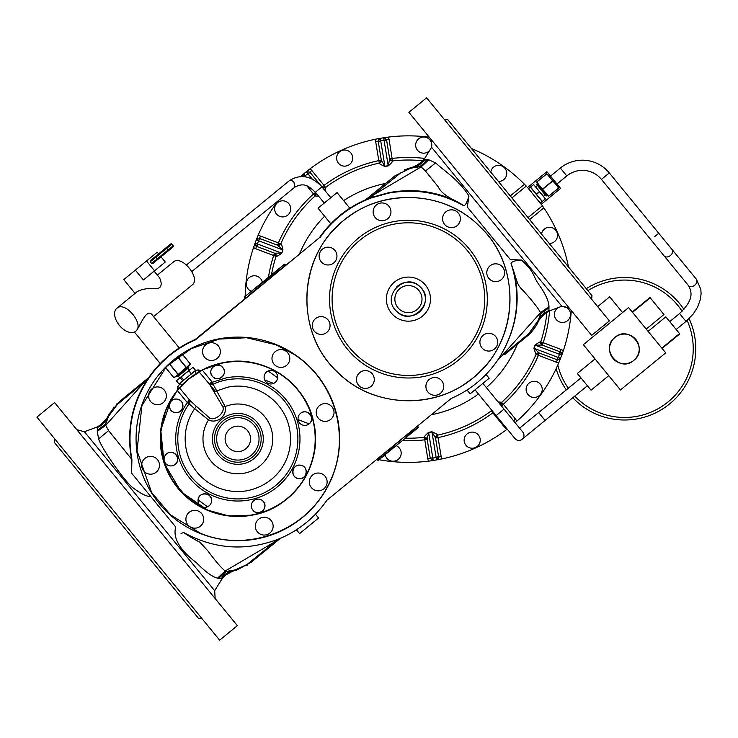 <?xml version="1.0" encoding="UTF-8"?>
<svg xmlns="http://www.w3.org/2000/svg" width="738" height="738" viewBox="0 0 738 738"><rect width="100%" height="100%" fill="white"/><g stroke="black" fill="none" stroke-linecap="round" stroke-linejoin="round"><path stroke-width="1.11" d="M522.818 432.099A5.092 5.092 0 0 1 522.107 439.258A5.092 5.092 0 0 0 522.818 432.099L482.91 383.382M587.411 385.762L522.107 439.258A5.092 5.092 0 0 1 514.949 438.547L475.032 389.83M586.267 288.669A71.245 71.245 0 0 1 683.895 309.36M689.098 318.65A71.245 71.245 0 0 1 572.789 397.736M566.341 389.867A71.245 71.245 0 0 1 556.129 368.696M665.713 352.856L628.619 307.589L583.352 344.674L620.446 389.941L665.713 352.856M608.749 375.67L591.037 390.19L577.328 373.456L595.049 358.945M614.966 337.414C599.57 348.843 619.551 373.225 633.776 360.384C649.172 348.954 629.191 324.572 614.966 337.414A14.843 14.843 0 0 0 612.891 358.308A14.843 14.843 0 0 0 633.776 360.384A14.843 14.843 0 0 0 635.852 339.489A14.843 14.843 0 0 0 614.966 337.414M646.23 329.074L663.942 314.554L649.966 297.497L632.254 312.017M648.112 331.371L665.824 316.851L679.799 333.908L662.087 348.428M597.679 306.621L609.653 296.814L622.558 312.552M580.963 377.884L519.598 428.16M556.969 183.993L566.812 175.93L560.363 168.061A34.778 34.778 -39.4 0 1 609.302 172.923L601.433 179.371L688.508 285.661A5.092 3.598 -39.3 0 0 694.726 285.219A5.092 3.598 -39.3 0 0 696.386 279.213L700.814 289.296L701.1 293.853L700.325 299.646L697.558 307.183L693.231 314.028L686.008 321.417L679.56 313.549L669.717 321.611M566.812 175.93A24.594 24.594 -39.4 0 1 601.433 179.371M527.587 187.507L546.895 171.696L560.603 188.421L541.295 204.242L538.906 200.985M527.55 187.47L542.402 205.801L528.021 217.581L542.402 205.801L543.841 207.913A163.273 163.273 0 0 1 568.426 266.593L568.491 266.907M571.295 310.55A163.273 163.273 0 0 1 563.251 350.956L561.784 355.144A2.546 2.546 0 0 0 560.29 351.888L561.784 355.144L558.897 362.487A163.273 163.273 0 0 1 516.591 421.416L515.124 422.699M505.668 427.219L505.032 427.745A5.092 5.092 0 0 0 507.061 429.23L507.218 429.11M507.061 429.23A163.273 163.273 0 0 1 440.955 459.119L433.188 460.503A2.546 2.546 0 0 1 431.223 459.986M428.787 461.121L433.188 460.503L430.291 458.399L427.173 439.442L430.291 458.399L427.782 458.815A5.092 5.092 0 0 0 428.787 461.121A163.273 163.273 0 0 1 379.018 459.719L392.367 448.787L389.498 451.139L388.926 449.968L391.758 447.099M429.101 461.075L430.531 460.89M431.509 460.752L432.791 460.567M437.007 459.875L436.979 459.875A2.122 2.122 0 0 0 437.016 459.866L438.252 459.645M440.641 459.184L439.221 459.46M516.351 421.629L515.272 422.579M559.026 362.192L559.57 360.864M559.948 359.941L560.41 358.769M562.356 353.548L561.922 354.775M563.149 351.251L562.688 352.616M543.602 207.562L541.332 204.288M524.792 184.592L526.277 186.124L511.895 197.904M471.499 148.523L471.794 148.652A163.273 163.273 0 0 1 524.497 184.288L526.277 186.124M387.745 137.167L386.315 137.351M385.337 137.489L384.055 137.683M378.594 138.596L379.876 138.366M376.214 139.058L377.625 138.781M309.536 169.205L308.401 170.081M307.617 170.69L306.602 171.493M302.331 175.017L303.318 174.177M300.634 176.493L301.584 175.662M257.83 236.049L257.276 237.387M256.907 238.3L256.427 239.509M254.924 243.494L254.924 243.494A2.122 2.122 0 0 1 254.924 243.494L254.499 244.693M253.706 246.99L254.167 245.625M147.877 378.871L147.858 378.898A108.145 108.145 0 0 1 194.98 339.6A1.697 1.697 0 0 0 195.376 339.351L246.252 297.672L255.994 289.139L255.191 288.152L245.182 296.353A163.273 163.273 0 0 1 253.604 247.295L256.28 239.878A2.546 2.546 0 0 1 257.368 238.605M257.949 235.754L256.28 239.878L259.555 238.42L261.169 239.029L259.555 238.42L260.449 236.04A5.092 5.092 0 0 0 257.949 235.754A163.273 163.273 0 0 1 277.931 200.994M300.255 176.825L303.622 173.928A2.546 2.546 0 0 0 302.792 176.511L303.622 173.928L306.288 171.742A2.546 2.546 0 0 1 307.866 171.179M309.849 172.111L322.137 187.111L309.849 172.111L311.823 170.496A5.092 5.092 0 0 0 309.794 169.011L306.288 171.742L309.849 172.111L310.753 173.218M309.794 169.011A163.273 163.273 0 0 1 375.9 139.122L383.668 137.738A2.546 2.546 0 0 1 385.31 138.043M386.841 141.548A2.546 1.799 170.7 0 0 384.037 140.183L380.688 140.737L384.941 166.456C381.389 164.961 379.526 163.882 379.35 163.227L381.334 160.349L378.474 142.923L381.334 160.349L384.885 166.244L388.225 165.69L389.701 158.974L386.564 139.842L389.074 139.427A5.092 5.092 0 0 0 388.068 137.13L383.668 137.738L386.564 139.842L386.795 141.253M388.068 137.13A163.273 163.273 0 0 1 429.258 137.185M528.454 188.448L531.249 191.548M557.421 234.047A8.053 8.053 0 0 0 541.517 234.057A8.053 8.053 0 0 1 557.421 234.047A8.053 8.053 0 0 1 549.183 243.411M561.775 355.172L535.059 345.116C538.094 342.81 539.958 341.731 540.65 341.888L542.153 345.052L535.271 345.172L534.072 348.345L539.164 352.985L555.677 359.212A2.546 1.799 -69.3 0 0 558.26 357.469L559.459 354.295A2.546 1.799 -69.3 0 0 558.675 351.279L542.153 345.052L560.29 351.888L561.194 349.508L543.196 342.718A141.641 141.641 0 0 0 549.579 310.846M555.677 359.212L557.301 359.83L560.566 358.373M539.275 395.623A8.053 8.053 0 0 0 540.4 384.277A8.053 8.053 0 0 0 529.063 383.151A8.053 8.053 0 0 1 540.4 384.277A8.053 8.053 0 0 1 539.275 395.623A8.053 8.053 0 0 1 527.938 394.498A8.053 8.053 0 0 1 529.063 383.151M512.606 419.627A2.546 1.799 -39.3 0 0 512.467 419.415L501.37 405.872A2.546 2.546 0 0 1 501.637 402.376A139.095 139.095 0 0 0 536.065 354.406A2.546 2.546 0 0 1 539.303 353.032L536.065 354.406L556.397 362.21A5.092 5.092 0 0 0 558.897 362.487M437.782 459.396A2.546 2.546 0 0 0 438.501 458.418M438.658 457.025L436.592 459.949L436.158 457.505A2.546 1.799 -9.3 0 0 438.381 455.318L438.658 457.025L441.167 456.61L438.049 437.634A141.641 141.641 0 0 0 492.846 412.865L505.032 427.745M438.381 455.318L435.521 437.902L438.381 455.318L435.521 437.902L431.97 431.998L428.621 432.551L427.145 439.276L430.06 456.988M378.124 140.801L380.264 138.301M254.951 244.398A2.546 2.546 0 0 0 256.556 246.354L255.071 243.097L257.396 243.946A2.546 1.799 110.7 0 0 258.18 246.962L274.554 253.143A2.546 2.546 0 0 1 276.077 256.307A139.095 139.095 0 0 0 271.464 274.822A139.095 139.095 0 0 1 276.077 256.307L273.66 255.523A141.641 141.641 0 0 0 268.475 277.267M343.354 150.128A8.053 8.053 0 0 0 336.712 159.38A8.053 8.053 0 0 0 345.965 166.032A8.053 8.053 0 0 1 336.712 159.38A8.053 8.053 0 0 1 343.354 150.128A8.053 8.053 0 0 1 352.607 156.77A8.053 8.053 0 0 1 345.965 166.032M379.064 138.864A2.546 2.546 0 0 0 378.354 139.833M380.291 138.292L380.688 140.737A2.546 1.799 170.7 0 0 378.474 142.923L378.188 141.216L375.679 141.631L378.797 160.616A141.641 141.641 0 0 0 324.01 185.386L311.823 170.496M540.65 341.888L540.769 341.934A139.095 139.095 0 0 0 546.923 312.063A139.095 139.095 0 0 1 540.769 341.934L543.196 342.718L542.292 345.098A2.546 2.546 0 0 1 540.769 341.934A2.546 2.546 0 0 0 542.292 345.098L543.02 342.663M561.387 306.436A8.053 8.053 0 0 1 569.994 317.266A8.053 8.053 0 0 1 559.616 321.962A8.053 8.053 0 0 1 558.029 307.691M501.001 405.457L501.637 402.376A139.095 139.095 0 0 0 536.065 354.406A2.546 2.537 110.7 0 1 539.303 353.032L538.399 355.412A141.641 141.641 0 0 1 503.334 404.258L515.53 419.138A5.092 5.092 0 0 1 516.591 421.416M430.014 456.693A2.546 1.799 -9.3 0 0 432.809 458.058L436.158 457.505L431.914 431.785C435.429 433.261 437.293 434.341 437.496 435.014L438.049 437.634L435.54 438.04A2.546 2.546 0 0 1 437.523 435.143A139.095 139.095 0 0 0 491.324 410.817A2.546 2.546 0 0 1 491.951 410.476L491.324 410.817L492.846 412.865L493.482 412.339M473.501 448.114A8.053 8.053 0 0 1 464.239 441.472A8.053 8.053 0 0 1 470.89 432.219A8.053 8.053 0 0 1 480.143 438.861A8.053 8.053 0 0 1 473.501 448.114M431.914 431.785L428.612 432.33C425.752 434.848 424.332 436.462 424.35 437.173L427.108 439.018M424.35 437.173L424.368 437.302A139.095 139.095 0 0 1 405.31 438.188A139.095 139.095 0 0 0 424.368 437.302A2.546 2.546 0 0 1 427.173 439.414L424.368 437.311L427.782 458.815M396.158 445.687A8.053 8.053 0 0 1 400.633 456.093A8.053 8.053 0 0 1 385.208 454.654M258.18 246.962L274.693 253.199L281.575 253.069L257.396 243.946L258.586 240.773A2.546 1.799 110.7 0 1 261.169 239.029L277.691 245.265L261.169 239.029L277.691 245.265L282.977 249.998L281.796 253.125C278.724 255.449 276.861 256.529 276.206 256.354L276.077 256.307A2.546 2.546 0 0 0 274.554 253.143L273.66 255.523L255.662 248.734L256.556 246.354M251.363 291.289A8.053 8.053 0 0 1 255.09 275.791A8.053 8.053 0 0 1 262.313 282.322M277.691 245.265L280.781 243.835A139.095 139.095 0 0 1 315.218 195.874L313.632 194.122L315.486 192.369A2.546 2.546 0 0 1 315.218 195.874A139.095 139.095 0 0 0 280.781 243.835A2.546 2.546 0 0 1 277.553 245.21L280.781 243.835L260.449 236.04M277.571 202.627A8.053 8.053 0 0 1 288.918 203.753A8.053 8.053 0 0 1 287.783 215.09A8.053 8.053 0 0 1 276.446 213.965A8.053 8.053 0 0 1 277.571 202.627M315.301 195.976L315.218 195.874A2.546 2.546 0 0 0 315.486 192.369L315.301 195.976L318.751 196.363M379.35 163.227L378.834 160.792L381.306 160.201A2.546 2.546 0 0 1 379.332 163.098A139.095 139.095 0 0 0 325.532 187.424L322.045 186.991L324.01 185.386L325.523 187.424A2.546 2.537 -39.3 0 1 322.045 186.991M424.701 158.421A141.641 141.641 0 0 0 392.192 158.412L389.682 158.827L392.478 160.939A139.095 139.095 0 0 1 422.985 160.783A139.095 139.095 0 0 0 392.478 160.939A2.546 2.546 0 0 1 389.682 158.827L386.564 139.842M429.461 150.755A8.053 8.053 0 0 1 416.186 142.249A8.053 8.053 0 0 1 426.573 137.554A8.053 8.053 0 0 1 431.343 147.711M490.742 172.074A8.053 8.053 0 0 1 504.921 168.273A8.053 8.053 0 0 1 498.399 181.428M438.012 437.45L435.54 438.04A2.546 2.546 0 0 1 437.523 435.143A139.095 139.095 0 0 0 491.324 410.817A2.546 2.537 140.7 0 1 491.96 410.485M491.868 410.374L491.24 410.715L491.231 409.599M498.067 401.887L501.554 402.265M539.164 352.985L535.945 354.36L533.878 348.244L535.059 345.116M541.212 344.314L540.705 343.271M560.576 358.345L533.878 348.244M503.215 404.129L501.37 405.872L503.334 404.258L501.637 402.376M500.825 404.655L500.908 403.492M435.678 436.721L436.333 435.752M435.521 437.902L437.496 435.014M433.215 460.503L428.612 432.33M275.643 253.927L276.141 254.979M274.693 253.199L276.206 256.354M256.271 239.896L282.774 249.896L281.796 253.125M280.91 243.881C281.519 244.186 282.202 246.224 282.977 249.998M325.31 190.985L325.615 187.526L322.137 187.111M323.115 187.766A2.546 2.546 0 0 0 324.305 187.913M381.177 161.53L380.522 162.489M325.615 187.526L327.294 186.133A139.095 139.095 0 0 0 325.532 187.424L325.523 187.424M383.64 137.748L388.243 165.912L384.941 166.456M389.701 158.974L392.505 161.069C392.542 161.751 391.122 163.366 388.243 165.912M530.382 187.138L533.602 184.509L545.428 198.937L542.209 201.575L530.382 187.138L528.602 188.596M545.345 198.845L540.428 203.033M542.264 201.373L530.973 187.6M530.511 187.037L533.675 184.601M544.995 194.398L537.744 185.552M545.631 195.183L537.329 185.044M409.489 168.679L416.896 166.788L426.112 159.39L425.097 159.242L421.426 163.412L417.662 165.755L409.489 168.679L395.07 175.745L365.568 199.841M426.112 159.39L428.778 159.805L435.632 162.867C442.652 169.924 457.966 178.707 468.953 195.939L467.329 207.083L510.262 259.472L521.498 260.071C536.175 273.484 531.858 275.468 540.299 286.538C545.991 295.016 548.888 301.704 548.98 306.584L548.915 310.366L544.1 313.143L541.065 316.371L526.757 336.491L504.774 354.508M507.458 352.303L505.724 353.723M548.38 196.52L537.624 183.402L536.747 184.334M521.498 260.071C516.12 260.283 512.606 261.307 510.945 263.134C521.545 295.67 517.689 327.174 499.368 357.644L498.879 358.382A108.145 108.145 0 0 1 451.296 398.4L327.072 500.096A1.697 1.697 0 0 0 326.75 500.438A108.145 108.145 0 0 1 280.495 538.251L250.855 562.531M245.33 298.429L294.167 258.42M349.849 208.217L337.045 192.59L318.013 208.171L330.827 223.808M319.194 237.904L195.644 339.683L319.194 237.904A1.697 1.697 0 0 0 319.517 237.562A108.145 108.145 0 0 1 365.559 199.841L371.186 197.535L388.622 192.71C415.586 188.264 439.996 192.166 461.868 204.408L463.87 205.69C465.374 205.551 467.071 202.304 468.953 195.939M414.802 167.784L420.014 166.585L414.728 166.871L425.097 159.242L424.581 158.615L420.918 162.794L417.154 165.127L395.07 175.745L375.771 191.557M107.49 417.431L109.27 413.797L119.51 401.509L124.482 397.441M106.041 419.719L119.51 401.509L148.799 377.515M260.062 286.362L274.342 274.656L273.54 273.678L259.02 285.56L260.062 286.362L256.261 289.471L260.523 285.975L275.053 273.521L274.518 272.866L284.37 264.25M411.776 167.378L411.315 167.498M411.334 167.498L404.627 169.841M401.435 172.305L373.114 195.192L421.149 166.889L420.014 166.585L427.717 159.629M461.868 204.408L456.269 201.225C446.591 196.714 440.614 191.963 438.344 186.972L425.485 171.013L421.149 166.889L428.778 159.805M527.218 336.104L526.757 336.491C531.572 332.672 535.576 327.377 538.777 320.587L536.821 324.517L530.936 332.561M529.995 333.548L529.266 334.268M529.829 332.801L501.591 356.168L497.652 360.338A1.697 1.697 0 0 0 497.338 360.679L498.879 358.382M278.152 539.229L280.311 538.408L251.095 562.338M467.006 390.024L470.134 393.843L489.165 378.262L486.028 374.434M548.657 196.29L558.592 188.153L555.917 184.316L558.869 187.922L548.657 196.29L536.554 182.092M231.28 571.729L234.85 570.529M230.699 571.876L228.66 572.31L224.896 574.653L221.234 578.823L217.553 578.122C212.452 577.015 205.358 571.821 196.271 562.54C187.858 556.387 171.391 541.904 175.764 527.052L131.456 472.975L131.585 459.608C126.466 431.047 131.539 404.645 146.797 380.421L144.713 381.767L105.718 425.328L108.624 430.614L131.917 459.543C126.825 431.269 131.908 404.968 147.157 380.651L148.938 377.321A1.697 1.697 0 0 1 148.615 377.662L148.938 377.321L148.615 377.662M234.924 570.511L234.444 570.631M235.643 570.317L236.363 570.105M246.64 565.511L247.784 564.782M105.22 421.555L102.167 424.848L97.351 427.625L97.278 431.389L98.588 438.889C102.471 450.042 123.154 478.953 131.779 486.905C140.81 493.777 147.093 496.923 150.617 496.36L131.456 472.975M106.3 419.184L108.182 415.918M113.006 408.16L113.901 407.053M116.77 403.963L117.48 403.28M366.648 199.38L368.797 198.504A108.145 108.145 0 0 0 319.517 237.562L319.868 237.802A107.72 107.72 0 0 1 368.954 198.9L371.325 197.922L373.114 195.192L367.09 198.67M107.951 416.407L108.209 415.854M116.429 405.217L144.713 381.777L147.674 378.437M415.863 166.05L412.607 167.185L417.662 165.755L417.154 165.127M456.269 201.225C435.005 191.096 412.45 188.255 388.622 192.71L388.695 193.098C415.725 188.411 440.715 192.627 463.658 205.754M493.178 238.623L498.039 244.564M280.495 538.251A108.145 108.145 0 0 1 278.161 539.22L277.377 539.533C245.081 551.424 213.854 549.072 183.697 532.485L181.041 533.482M337.054 371.684C370.919 406.334 429.996 410.642 468.519 381.269C518.528 347.091 524.321 267.617 479.792 226.557C445.927 191.908 386.86 187.6 348.327 216.981C298.327 251.151 292.534 330.624 337.054 371.684C374.849 410.817 443.852 410.245 480.991 370.494C520.124 332.7 519.552 263.697 479.792 226.557C442.007 187.424 373.004 187.996 335.864 227.756C296.731 265.542 297.303 334.545 337.054 371.684M294.111 354.378L275.92 344.766L246.621 337.736L219.204 339.083L191.345 348.622L167.305 365.863M166.188 366.961L141.936 405.577L137.019 450.743L151.604 492.449L170.552 514.893L200.349 533.223M250.551 539.607L258.743 538.233M319.877 379.064L319.388 378.4M244.232 337.552L241.75 337.432M161.244 372.256L160.164 373.502M510.945 263.134L513.814 271.455C518.713 288.134 518.823 285.634 525.318 293.014C532.928 301.473 538.002 308.014 540.548 312.644L548.98 306.584M499.368 357.644L501.591 356.168L540.548 312.644L540.631 313.899L548.943 307.728M537.532 322.054L540.631 313.899L539.266 319.323L548.915 310.366L549.367 310.919L561.849 306.261L569.468 308.318M420.088 125.986L591.655 335.403L609.367 320.892L426.61 97.822L408.898 112.333L420.088 125.986M549.367 310.919L544.543 313.696L541.517 316.925L541.065 316.371L538.675 320.818M513.814 271.455C521.139 301.039 516.332 329.775 499.377 357.653L497.338 360.679M277.35 539.561L275.468 541.424L279.434 539.118M246.99 564.533L234.942 569.976L226.391 571.396L225.145 571.046L275.468 541.424L246.99 564.533L251.206 562.255L237.212 569.847L229.961 572.07M233.346 570.889L228.863 572.282M539.506 185.699L536.83 181.852L546.766 173.725L552.596 180.838L542.67 188.974M539.201 185.321L538.38 184.223M218.716 578.315L226.391 571.396L231.843 571.138L228.66 572.31L229.121 572.872L228.66 572.31M232.23 571.461L225.358 575.206L221.695 579.385L221.234 578.823C223.854 574.764 227.387 572.208 231.843 571.138L234.942 569.976M97.278 431.389L105.718 425.328L105.635 424.092L97.324 430.282M105.645 420.559L107.471 417.459L105.202 421.619L104.75 421.075L101.724 424.304L96.909 427.081L97.351 427.625L107.019 418.63L105.635 424.092L108.726 415.964M150.57 375.024A108.145 108.145 0 0 1 154.362 370.135M368.954 198.9L369.701 198.587M414.036 166.539L416.813 165.865M148.218 379.138L147.914 379.563L147.858 378.898C159.777 361.251 175.478 348.151 194.98 339.6L195.146 339.987A107.72 107.72 0 0 0 148.218 379.138L147.858 378.898M179.269 347.976L152.342 315.108C146.742 307.239 140.46 325.347 136.355 330.698L135.589 331.325C145.063 324.923 125.192 300.449 116.872 308.281A14.843 8.828 -129.3 0 0 116.825 308.318A14.843 8.828 -129.3 0 0 119.362 325.357A14.843 8.828 -129.3 0 0 135.589 331.325M160.238 363.566L134.408 332.035M183.697 532.485C187.138 535.115 192.572 538.389 200.016 542.31L207.913 550.917C214.906 560.456 220.653 567.162 225.145 571.046L217.553 578.122M279.075 538.851L279.951 538.482M541.517 316.925L539.607 319.536M540.151 318.438L540.603 317.488M296.418 529.783L299.554 533.602L318.576 518.011L315.449 514.192M556.341 184.832L552.596 180.838M555.917 184.316L546.766 173.725M48.09 430.761L36.9 417.108L54.612 402.597L237.368 625.667L219.656 640.178L48.616 431.416M258.521 285.421L255.652 287.774L259.02 285.56L256.16 287.912L256.695 288.567L256.261 289.471M273.005 273.558L275.2 271.759M274.582 272.276L283.955 264.591L285.274 265.698M273.263 273.346L259.453 284.665L260.256 285.652L259.564 286.224M255.191 288.152L244.527 296.897L245.182 296.353L244.463 297.488L245.45 296.685L245.985 297.34L244.942 298.742L244.527 296.897M153.559 316.602L192.009 285.099C201.483 278.696 181.613 254.223 173.292 262.055A14.843 8.828 -129.3 0 0 173.246 262.091A14.843 8.828 -129.3 0 0 173.199 262.138M137.185 291.639L137.277 291.565C141.982 289.111 148.117 288.069 155.69 288.438C164.196 289.047 160.635 279.01 159.076 277.23L154.122 271.178M481.914 347.81A8.902 8.902 0 0 0 494.442 349.056A8.902 8.902 0 0 0 495.687 336.528A8.902 8.902 0 0 0 483.159 335.283A8.902 8.902 0 0 0 481.914 347.81A8.902 8.902 0 0 0 494.442 349.056A8.902 8.902 0 0 0 495.687 336.528M297.783 356.62A101.779 101.779 0 0 0 143.495 400.706A101.779 101.779 0 0 0 199.675 533.233A101.779 101.779 0 0 0 297.783 356.62M540.603 317.506L541.028 316.491M392.219 446.721L393.299 448.031L418.206 427.616L409.322 434.894L408.64 433.815L416.97 426.444M393.299 448.031L408.16 435.854M378.059 459.968L379.028 459.719L377.948 458.409M406.693 434.857L408.418 435.632L409.322 434.894M135.036 293.392L123.753 279.619L157.231 252.193L158.605 253.872M146.493 260.984L154.556 270.828L143.403 279.96L135.34 270.117M496.582 263.863A8.902 8.902 0 0 0 486.84 271.842A8.902 8.902 0 0 0 494.82 281.593A8.902 8.902 0 0 0 504.561 273.604A8.902 8.902 0 0 0 496.582 263.863M445.826 211.861A8.902 8.902 0 0 0 444.58 224.389A8.902 8.902 0 0 0 457.117 225.634A8.902 8.902 0 0 0 458.363 213.097A8.902 8.902 0 0 0 445.826 211.861M373.17 210.967A8.902 8.902 0 0 0 381.149 220.708A8.902 8.902 0 0 0 390.891 212.728A8.902 8.902 0 0 0 382.911 202.987A8.902 8.902 0 0 0 373.17 210.967M321.159 261.722A8.902 8.902 0 0 0 333.696 262.968A8.902 8.902 0 0 0 334.941 250.431A8.902 8.902 0 0 0 322.405 249.186A8.902 8.902 0 0 0 321.159 261.722M320.274 334.379A8.902 8.902 0 0 0 330.015 326.399A8.902 8.902 0 0 0 322.036 316.657A8.902 8.902 0 0 0 312.294 324.637A8.902 8.902 0 0 0 320.274 334.379M371.02 386.389A8.902 8.902 0 0 0 372.266 373.852A8.902 8.902 0 0 0 359.738 372.607A8.902 8.902 0 0 0 358.493 385.144A8.902 8.902 0 0 0 371.02 386.389M443.686 387.275A8.902 8.902 0 0 0 435.706 377.533A8.902 8.902 0 0 0 425.955 385.513A8.902 8.902 0 0 0 433.944 395.254A8.902 8.902 0 0 0 443.686 387.275M199.777 532.993C244.942 552.485 303.18 532.661 326.75 487.91C351.925 443.778 338.059 385.577 297.635 356.823A101.521 101.521 0 0 0 275.92 344.766M444.35 119.473L447.929 119.824L591.987 295.661L591.636 299.241M161.022 256.824L165.294 262.027L154.556 270.828M461.951 244.702A76.337 76.337 0 0 0 354 245.597A76.337 76.337 0 0 0 354.895 353.548A76.337 76.337 0 0 0 462.846 352.644A76.337 76.337 0 0 0 461.951 244.702M573.712 273.346L466.204 142.139M54.64 438.759L54.28 442.339L63.099 453.104L198.338 618.176L201.917 618.527M150.294 261.778L155.939 257.156L157.286 258.798L168.089 249.942L168.845 250.413L173.079 246.944L158.596 258.817A0.849 0.83 -129.3 0 1 157.415 258.687L156.069 257.045L166.742 248.3L166.428 247.461L170.662 243.992L150.294 260.689L150.294 261.778L151.641 263.42L152.711 263.641L158.338 259.029A0.849 0.664 -129.3 0 1 157.286 258.798L151.641 263.42M318.226 418.123A8.902 8.902 0 0 0 330.762 419.369A8.902 8.902 0 0 0 332.008 406.841A8.902 8.902 0 0 0 319.471 405.596A8.902 8.902 0 0 0 318.226 418.123M281.768 349.637A8.902 8.902 0 0 0 272.027 357.626A8.902 8.902 0 0 0 280.016 367.367A8.902 8.902 0 0 0 289.757 359.378A8.902 8.902 0 0 0 281.768 349.637M205.81 344.72A8.902 8.902 0 0 0 204.564 357.247A8.902 8.902 0 0 0 217.092 358.493A8.902 8.902 0 0 0 218.337 345.965A8.902 8.902 0 0 0 205.81 344.72M148.606 394.95A8.902 8.902 0 0 0 156.585 404.692A8.902 8.902 0 0 0 166.327 396.712A8.902 8.902 0 0 0 158.347 386.97A8.902 8.902 0 0 0 148.606 394.95M143.679 470.918A8.902 8.902 0 0 0 156.216 472.163A8.902 8.902 0 0 0 157.462 459.626A8.902 8.902 0 0 0 144.925 458.381A8.902 8.902 0 0 0 143.679 470.918M193.919 528.113A8.902 8.902 0 0 0 203.66 520.133A8.902 8.902 0 0 0 195.681 510.392A8.902 8.902 0 0 0 185.939 518.371A8.902 8.902 0 0 0 193.919 528.113M269.887 533.039A8.902 8.902 0 0 0 271.132 520.511A8.902 8.902 0 0 0 258.595 519.266A8.902 8.902 0 0 0 257.35 531.794A8.902 8.902 0 0 0 269.887 533.039M327.082 482.809A8.902 8.902 0 0 0 319.102 473.067A8.902 8.902 0 0 0 309.36 481.047A8.902 8.902 0 0 0 317.34 490.788A8.902 8.902 0 0 0 327.082 482.809M170.662 243.992L170.662 244.001A0.849 0.849 50.7 0 1 171.853 244.121L170.662 243.992M156.594 255.523L162.249 250.892M173.199 245.754L171.862 244.112L166.742 248.3L168.089 249.942L173.199 245.754L173.079 246.953A0.849 0.849 50.7 0 0 173.199 245.754L171.853 244.121M396.527 311.215C411.398 327.312 436.656 301.621 420.319 287.027C405.457 270.938 380.19 296.621 396.527 311.215A16.965 16.965 0 0 0 420.522 311.021A16.965 16.965 0 0 0 420.319 287.027A16.965 16.965 0 0 0 396.361 287.202M179.887 387.266A77.61 77.61 0 0 0 179.629 387.561L179.371 387.847M178.799 388.511L177.231 390.411A77.61 77.61 0 0 1 178.993 388.289M171.622 398.409L160.746 429.986L164.15 463.215L181.197 491.932L208.743 510.825M266.944 366.934A77.61 77.61 0 0 0 243.3 361.463A77.61 77.61 0 0 1 268.853 367.736A77.61 77.61 0 0 0 266.944 366.934M214.841 364.756A77.61 77.61 0 0 1 223.466 362.616A77.61 77.61 0 0 0 199.814 371.232A77.61 77.61 0 0 1 314.111 424.498A77.61 77.61 0 0 1 242.396 516.351M188.827 379.046L202.36 370.144L212.276 382.247L226.326 377.819A62.13 62.13 0 0 1 298.899 427.367A62.13 62.13 0 0 1 185.45 472.283A62.13 62.13 0 0 1 187.351 402.671L177.434 390.568L188.827 379.046L179.629 387.561A77.61 77.61 0 0 1 188.66 378.843L198.983 371.703A77.61 77.61 0 0 0 198.642 371.897A77.61 77.61 0 0 1 198.983 371.703L202.36 370.144A77.352 77.352 0 0 1 313.853 424.544A77.352 77.352 0 0 1 171.548 478.741A77.352 77.352 0 0 1 177.434 390.568L179.629 387.561A77.61 77.61 0 0 0 252.23 515.142L228.743 515.945L206.096 509.69L186.354 496.942L171.336 478.87L162.415 457.136L160.414 433.723L165.506 410.78L177.231 390.411M196.686 373.087A77.61 77.61 0 0 0 193.31 375.319A77.61 77.61 0 0 1 196.686 373.087M184.288 382.708A77.61 77.61 0 0 0 181.437 385.587M172.046 397.727A77.61 77.61 0 0 0 166.364 408.649A77.61 77.61 0 0 1 172.046 397.727M201.096 370.522L200.081 371.085M191.317 373.825L188.79 370.734L193.015 367.275L195.57 370.338L180.155 383.188L181.649 385.347L183.07 383.898M196.419 373.253L195.312 373.963M215.348 391.343L208.992 383.585L212.276 382.247L212.848 384.286L211.575 382.727M291.934 383.225A77.61 77.61 0 0 1 307.423 404.498M256.252 499.322L258.282 499.072M177.397 457.292L177.655 459.322M183.365 383.603L185.478 381.601M188.827 378.714L196.234 373.373L194.592 371.362L178.965 383.945L176.465 380.836L181.677 376.343M183.31 383.668L185.284 381.786M212.341 376.205C206.465 369.701 217.618 360.568 222.839 367.598A6.79 6.79 0 0 0 213.291 366.657A6.79 6.79 0 0 0 212.341 376.205C217.562 383.234 228.706 374.111 222.839 367.598A6.79 6.79 0 0 1 221.889 377.146A6.79 6.79 0 0 1 212.341 376.205M175.487 412.597C184.159 413.88 185.589 399.535 176.834 399.092C168.163 397.81 166.742 412.145 175.487 412.597A6.79 6.79 0 0 0 182.913 406.509A6.79 6.79 0 0 0 176.834 399.092A6.79 6.79 0 0 0 169.408 405.171A6.79 6.79 0 0 0 175.487 412.597M175.164 464.386C182.203 459.165 173.07 448.012 166.567 453.888A6.79 6.79 0 0 0 165.616 463.436A6.79 6.79 0 0 0 175.164 464.386A6.79 6.79 0 0 0 176.114 454.839A6.79 6.79 0 0 0 166.567 453.888M211.557 501.231A6.79 6.79 0 0 0 205.478 493.814A6.79 6.79 0 0 0 198.061 499.894A6.79 6.79 0 0 0 204.14 507.31A6.79 6.79 0 0 0 211.557 501.231C212.839 492.56 198.504 491.139 198.061 499.894L207.553 506.766M252.857 510.152C258.079 517.19 269.222 508.058 263.346 501.554A6.79 6.79 0 0 0 253.798 500.604A6.79 6.79 0 0 0 252.857 510.152A6.79 6.79 0 0 0 262.405 511.102A6.79 6.79 0 0 0 263.346 501.554M300.2 465.161C291.528 463.879 290.108 478.215 298.862 478.667C307.525 479.949 308.954 465.613 300.2 465.161A6.79 6.79 0 0 0 292.774 471.241A6.79 6.79 0 0 0 298.862 478.667A6.79 6.79 0 0 0 306.279 472.588A6.79 6.79 0 0 0 300.2 465.161M298.115 419.627L309.121 423.87C316.159 418.649 307.026 407.505 300.523 413.372A6.79 6.79 0 0 0 299.573 422.92A6.79 6.79 0 0 0 309.121 423.87A6.79 6.79 0 0 0 310.071 414.322A6.79 6.79 0 0 0 300.523 413.372M264.684 379.95L273.595 383.409M277.636 377.865A6.79 6.79 0 0 0 271.547 370.439A6.79 6.79 0 0 0 264.13 376.528A6.79 6.79 0 0 0 270.209 383.945A6.79 6.79 0 0 0 277.636 377.865L268.152 370.983M213.134 384.147A60.046 60.046 0 0 1 296.851 427.754A60.046 60.046 0 0 1 187.212 471.158A60.046 60.046 0 0 1 189.048 403.889L187.351 402.671L189.306 399.71L189.232 403.631L189.786 404.406L194.684 408.686L196.326 406.251L209.592 418.031C214.869 421.232 225.062 412.883 222.959 407.072L209.62 384.36L198.983 371.703L209.62 384.36L213.494 384.968L212.848 384.286L208.992 383.585M189.786 404.406L189.943 400.485L178.033 386.159A2.371 2.371 0 0 0 177.978 389.23L178.227 389.572M184.611 374.157L188.79 370.734L181.216 376.943L183.744 380.024M187.959 402.081L189.048 403.889M189.943 400.485L196.326 406.251M214.02 391.749L228.079 387.118C255.828 381.38 284.158 400.494 289.564 428.889C294.849 457.717 277.34 484.174 247.608 490.641A52.675 52.675 0 0 1 194.684 408.686L208.54 419.968C217.184 424.129 227.452 415.725 225.072 406.426L213.494 384.968M242.562 463.879A25.443 25.443 0 0 1 228.3 462.468A25.443 25.443 0 0 0 261.436 448.418A25.443 25.443 0 0 0 247.387 415.291A25.443 25.443 0 0 1 242.562 463.879M186.077 369.673L181.373 373.52M185.893 369.821L180.782 374.009M181.151 373.705L178.236 376.094L179.851 378.059M247.387 415.291A25.443 25.443 0 0 0 214.26 429.341A25.443 25.443 0 0 0 228.3 462.468M176.41 375.946L177.111 376.795L188.919 367.118L188.227 366.269L179.491 373.428M189.537 365.19L190.386 364.009L182.258 354.092L167.471 365.725L182.231 354.111L190.358 364.037L175.1 377.017L189.491 365.116M229.896 458.538A21.208 21.208 0 0 0 257.497 446.831A21.208 21.208 0 0 0 245.8 419.221A21.208 21.208 0 0 0 218.19 430.927A21.208 21.208 0 0 0 229.896 458.538A21.208 21.208 0 0 0 257.497 446.831A21.208 21.208 0 0 0 245.8 419.221M176.068 376.223L173.836 377.588M167.36 365.817L165.672 367.672L173.808 377.598M167.471 365.725L165.653 367.699L173.781 377.616L175.1 377.017M504.008 409.129L496.139 415.586M587.891 290.652A68.699 68.699 0 0 1 682.096 311.261A68.699 68.699 0 0 0 587.891 290.652M574.764 396.121A68.699 68.699 0 0 0 687.133 320.467A68.699 68.699 0 0 1 674.301 396.121M568.315 388.243A68.699 68.699 0 0 1 557.79 365.052M545.078 420.448L538.62 412.57M609.302 172.923L672.06 249.518A5.092 3.598 140.7 0 1 670.399 255.523A5.092 3.598 140.7 0 1 664.182 255.966M658.757 233.282L654.818 236.501C649.735 240.671 649.735 240.671 654.818 236.501M529.635 219.555L543.841 207.913M563.251 350.956A5.092 5.092 0 0 0 561.194 349.508M556.397 362.21L557.301 359.83M513.565 420.752L515.53 419.138M440.955 459.119A5.092 5.092 0 0 0 441.167 456.61M402.321 440.632A141.641 141.641 0 0 0 424.664 439.83L427.173 439.414A2.546 2.537 170.7 0 0 424.368 437.311M253.604 247.295A5.092 5.092 0 0 0 255.662 248.734M307.008 186.05L313.512 193.983A141.641 141.641 0 0 0 278.447 242.83L277.553 245.21A2.546 2.537 -69.3 0 0 280.781 243.835M310.947 173.448A2.546 1.799 140.7 0 0 307.838 173.67L305.218 175.819A2.546 1.799 140.7 0 0 304.462 176.677M306.15 176.972L303.65 173.91M312.303 179.122L306.27 171.76M375.9 139.122A5.092 5.092 0 0 0 375.679 141.631M392.505 161.069L389.074 139.427M510.281 195.93L524.497 184.288M313.632 194.122L315.486 192.369M378.834 160.792L381.306 160.201A2.546 2.546 0 0 1 379.332 163.098M431.176 414.802A117.895 117.895 0 0 0 478.436 393.981M486.351 387.588A117.895 117.895 0 0 0 517.366 344.185M273.835 255.579L274.554 253.143M392.478 160.93A2.546 2.537 -9.3 0 1 389.682 158.827M385.679 183.439A117.895 117.895 0 0 0 343.631 200.625M324.6 216.216A117.895 117.895 0 0 0 299.48 254.056M539.589 191.825L536.508 194.352M539.432 191.622L536.351 194.149M535.742 186.862L537.448 185.459L545.244 194.98L543.537 196.373L535.502 186.834M547.301 195.21L546.452 195.911L536.775 184.103M424.581 158.615L431.601 147.296L561.849 306.261M425.485 171.013L435.632 162.867M221.695 579.385L214.666 590.704L84.427 431.739L76.798 429.682M275.477 271.538L276.409 272.414L286.095 265.025M245.293 297.912L244.758 297.257M131.595 473.141L131.917 459.543M147.914 379.563L147.157 380.651M195.644 339.683A2.122 2.122 0 0 1 195.146 339.987M371.325 197.922L388.695 193.098M377.524 459.304L377.773 460.198L392.33 448.27L391.795 447.615L408.492 433.381M417.8 427.957L417.118 426.868L417.791 425.771M388.769 451.195L387.957 450.208L376.638 459.488L378.373 460.263M388.889 449.451L388.225 450.54M417.736 426.361L418.271 427.016L406.841 436.379L406.038 435.402M98.588 438.889L108.624 430.614M324.25 203.07L315.375 192.24L321.943 186.871L330.809 197.692M558.509 188.052L548.583 196.188M552.753 181.041L542.827 189.168M546.849 173.817L536.913 181.954M321.943 186.871C311.445 175.736 300.587 173.67 289.351 180.672A4.244 2.528 50.7 0 1 293.992 182.351L294.73 187.231C304.757 181.76 309.213 186.788 315.375 192.24M463.741 242.885A78.883 78.883 0 0 0 352.192 243.808A78.883 78.883 0 0 0 353.115 355.356A78.883 78.883 0 0 0 464.663 354.434A78.883 78.883 0 0 0 463.741 242.885M392.33 448.27L392.367 448.787M201.05 370.55L197.922 369.867A79.732 79.732 0 0 0 194.878 371.721M180.45 383.539A79.732 79.732 0 0 0 178.033 386.159M423.889 283.401A22.048 22.048 0 0 0 392.708 283.66A22.048 22.048 0 0 0 392.967 314.84A22.048 22.048 0 0 0 424.147 314.582A22.048 22.048 0 0 0 423.889 283.401M198.983 371.703L197.922 369.867M200.948 370.421L200.266 370.983M177.978 389.23L178.661 388.677M155.921 256.077A0.849 0.664 50.7 0 0 155.939 257.156L156.179 255.865M417.939 289.444A13.57 13.57 0 0 0 398.751 289.61A13.57 13.57 0 0 0 398.907 308.798A13.57 13.57 0 0 0 418.105 308.641A13.57 13.57 0 0 0 417.939 289.444M182.775 380.817L180.247 377.736M191.483 373.677L188.965 370.596M222.959 407.072L231.381 404.608A34.87 34.87 0 0 1 272.119 432.413A34.87 34.87 0 0 1 208.909 458.344A34.87 34.87 0 0 1 208.54 419.968L209.592 418.031M178.476 376.122L187.987 368.327L189.389 370.033L179.869 377.819M229.094 460.503A23.321 23.321 0 0 0 259.472 447.625A23.321 23.321 0 0 0 246.593 417.256A23.321 23.321 0 0 0 216.225 430.134A23.321 23.321 0 0 0 229.094 460.503M178.172 357.432L186.308 367.358M178.006 357.57L186.142 367.496M169.897 364.212L178.033 374.138M169.731 364.351L177.858 374.277M233.07 450.669A12.721 12.721 0 0 0 249.638 443.649A12.721 12.721 0 0 0 242.618 427.081A12.721 12.721 0 0 0 226.049 434.11A12.721 12.721 0 0 0 233.07 450.669M632.521 312.34L650.233 297.829M661.82 348.096L679.532 333.585M605.501 326.528L604.284 325.052M686.008 321.417L676.174 329.48M688.508 285.661C694.762 296.289 688.342 304.803 679.56 313.549M672.06 249.518L696.386 279.213M550.52 176.124L560.363 168.061M431.601 147.296L431.084 139.417M96.909 427.081L84.427 431.739M104.75 421.075L106.742 418.298M407.025 435.134L406.426 435.079M381.343 456.176L380.743 456.121M233.309 570.889L237.212 569.847M107.471 417.459L109.27 413.797M412.607 167.185L404.138 170.063M285.495 264.97L284.96 264.315M538.777 320.587L538.26 321.722M214.666 590.704L215.182 598.583M173.246 262.091L157.351 275.117M137.231 291.602L116.825 308.318M418.271 427.016L418.206 427.616M407.533 435.817L408.132 435.872M289.351 180.672L186.511 264.933M294.73 187.231L191.88 271.492M252.23 515.142C293.623 508.454 323.364 464.147 313.871 423.298C306.648 382.902 263.586 354 223.466 362.616L202.249 369.913M178.965 383.945L176.437 380.863M195.57 370.338L193.042 367.256"/></g></svg>
